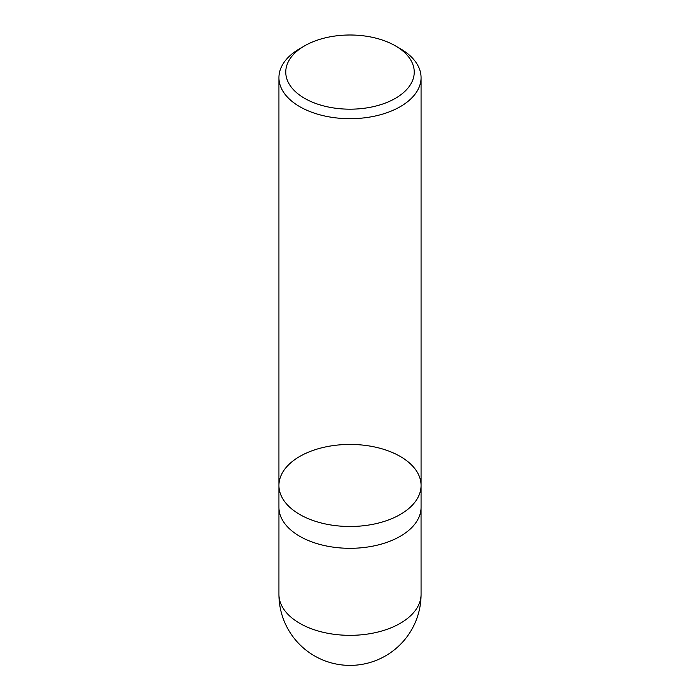 <?xml version="1.0" encoding="UTF-8"?>
<svg xmlns="http://www.w3.org/2000/svg" width="700" height="700" viewBox="0 0 700 700"><rect width="100%" height="100%" fill="white"/><g stroke="black" fill="none" stroke-linecap="round" stroke-linejoin="round"><path stroke-width="1.05" d="M400.251 48.65L395.43 45.867A64.243 37.091 180 0 1 395.43 98.315A64.243 37.091 180 0 1 304.57 98.315A64.243 37.091 180 0 1 304.57 45.867A64.243 37.091 180 0 1 395.43 45.867L400.251 48.65A71.067 41.029 180 0 1 421.067 77.665A71.067 41.029 180 0 1 377.195 115.57A71.067 41.029 180 0 1 299.749 106.671A71.067 41.029 180 0 1 278.933 77.665A71.067 41.029 180 0 1 299.749 48.65L304.57 45.867M299.749 514.474A71.067 41.029 180 0 1 278.933 485.459A71.067 41.029 0 0 0 299.749 514.474A71.067 41.029 0 0 0 377.195 523.372A71.067 41.029 0 0 0 421.067 485.459A71.067 41.029 180 0 1 377.195 523.372A71.067 41.029 180 0 1 299.749 514.474M299.749 536.296A71.067 41.029 180 0 1 278.933 507.281L278.933 485.459A71.067 41.029 0 0 1 350 444.43A71.067 41.029 0 0 1 421.067 485.459L421.067 507.281A71.067 41.029 180 0 1 377.195 545.186A71.067 41.029 180 0 1 299.749 536.296M421.067 594.309A71.067 41.029 180 0 1 377.204 632.214A71.067 41.029 180 0 1 299.749 623.324A71.067 41.029 180 0 1 278.933 594.309A71.067 71.067 0 0 0 385.543 655.865A71.067 71.067 0 0 0 421.067 594.309L421.05 508.218M278.933 77.665L278.933 485.459M421.067 77.665L421.067 485.459M278.95 508.218L278.933 594.309"/></g></svg>
